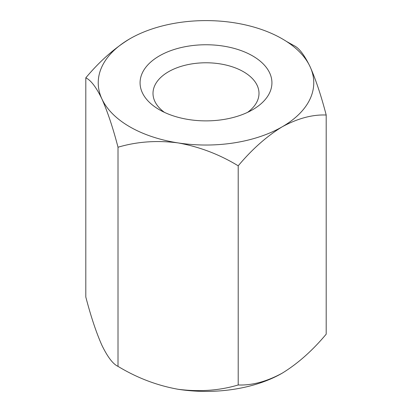 <?xml version="1.0" encoding="UTF-8"?>
<svg xmlns="http://www.w3.org/2000/svg" width="412" height="412" viewBox="0 0 412 412"><rect width="100%" height="100%" fill="white"/><g stroke="black" fill="none" stroke-linecap="round" stroke-linejoin="round"><path stroke-width="0.62" d="M233.892 22.722A107.764 62.217 0 0 0 129.801 38.821A107.764 62.217 0 0 0 101.908 98.921C96.254 87.251 90.887 80.222 85.804 77.832L85.804 296.98C90.887 316.478 96.254 332.582 101.908 345.287C107.63 357.049 113.001 364.079 118.012 366.371L118.012 147.228C113.001 127.921 107.63 111.817 101.908 98.921A107.764 62.217 0 0 0 178.108 142.912A107.764 62.217 0 0 0 282.199 126.808A107.764 62.217 0 0 0 310.092 66.713A107.764 62.217 0 0 0 233.892 22.722M129.801 38.821C114.284 48.322 99.616 61.326 85.804 77.832M252.618 109.731A65.93 38.064 180 0 1 159.382 109.731A65.93 38.064 180 0 1 159.382 55.903A65.93 38.064 180 0 1 252.618 55.903A65.93 38.064 180 0 1 252.618 109.731L252.618 109.731M286.515 41.463L293.988 45.629C298.999 47.921 304.37 54.951 310.092 66.713C315.747 79.418 321.113 95.522 326.196 115.02C312.43 114.443 297.763 118.373 282.199 126.808C266.682 136.31 252.015 149.314 238.208 165.82C219.498 154.423 199.47 146.785 178.108 142.912C157.003 140.168 136.969 141.604 118.012 147.228M326.196 115.02L326.196 334.168C312.43 350.638 297.763 363.642 282.199 373.179C266.682 381.594 252.015 385.524 238.208 384.968C219.498 390.576 199.47 392.018 178.108 389.278C157.003 385.493 136.969 377.861 118.012 366.371M238.208 165.82L238.208 384.968M247.545 112.373A52.999 30.596 0 0 0 258.999 93.375A52.999 30.596 0 0 0 206 62.779A52.999 30.596 0 0 0 153.001 93.375A52.999 30.596 0 0 0 164.455 112.373M178.108 389.278A107.764 62.217 0 0 0 282.199 373.179"/></g></svg>

